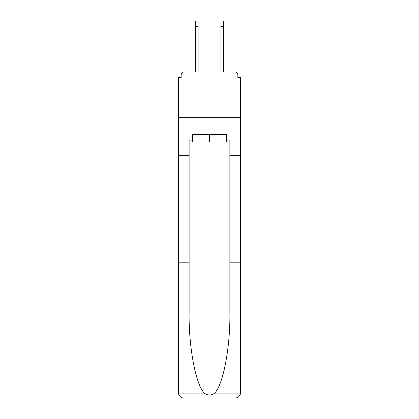 <?xml version="1.0" encoding="UTF-8"?>
<svg xmlns="http://www.w3.org/2000/svg" width="419" height="419" viewBox="0 0 419 419"><rect width="100%" height="100%" fill="white"/><g stroke="black" fill="none" stroke-linecap="round" stroke-linejoin="round"><path stroke-width="0.63" d="M229.874 262.205L240.564 262.205L240.564 392.619L240.564 77.641L237.845 77.641L237.845 74.744A2.718 2.718 0 0 0 235.127 72.026L183.873 72.026A2.718 2.718 0 0 0 181.155 74.744L181.155 77.641L178.436 77.641L178.436 117.31L240.564 117.31L178.436 117.31L178.436 155.344L189.126 155.344L189.126 312.873C188.56 348.865 196.736 389.188 205.556 393.918C208.18 395.379 210.809 395.379 213.444 393.918C222.264 389.188 230.44 348.865 229.874 312.873L229.874 140.129L226.978 140.129L226.978 134.698L192.022 134.698L192.022 140.129L192.567 140.129M235.127 72.026L223.626 72.026L235.127 72.026M195.374 72.026L183.873 72.026L195.374 72.026M237.845 77.641L237.845 74.744M181.155 74.744L181.155 77.641M226.433 134.698L226.433 141.941L192.567 141.941L192.567 134.698M209.5 134.698L209.5 141.941M189.126 262.205L178.436 262.205L178.594 393.918C179.421 396.489 181.176 397.867 183.873 398.05L197.637 398.05M183.873 398.05L235.127 398.05L183.873 398.05M221.363 398.05L235.127 398.05C237.824 397.867 239.579 396.489 240.406 393.918L240.564 392.619M178.436 392.619L178.436 155.344M240.564 155.344L229.874 155.344M192.022 140.129L189.126 140.129L189.126 155.344M226.433 140.129L226.978 140.129M195.736 26.381L195.736 20.95L198.087 20.95L198.087 26.381L195.736 26.381L195.736 72.026M198.087 72.026L198.087 26.381M220.913 72.026L220.913 20.95L223.264 20.95L223.264 26.381L220.913 26.381M223.264 72.026L223.264 26.381M178.594 393.918L205.556 393.918M213.444 393.918L240.406 393.918"/></g></svg>
